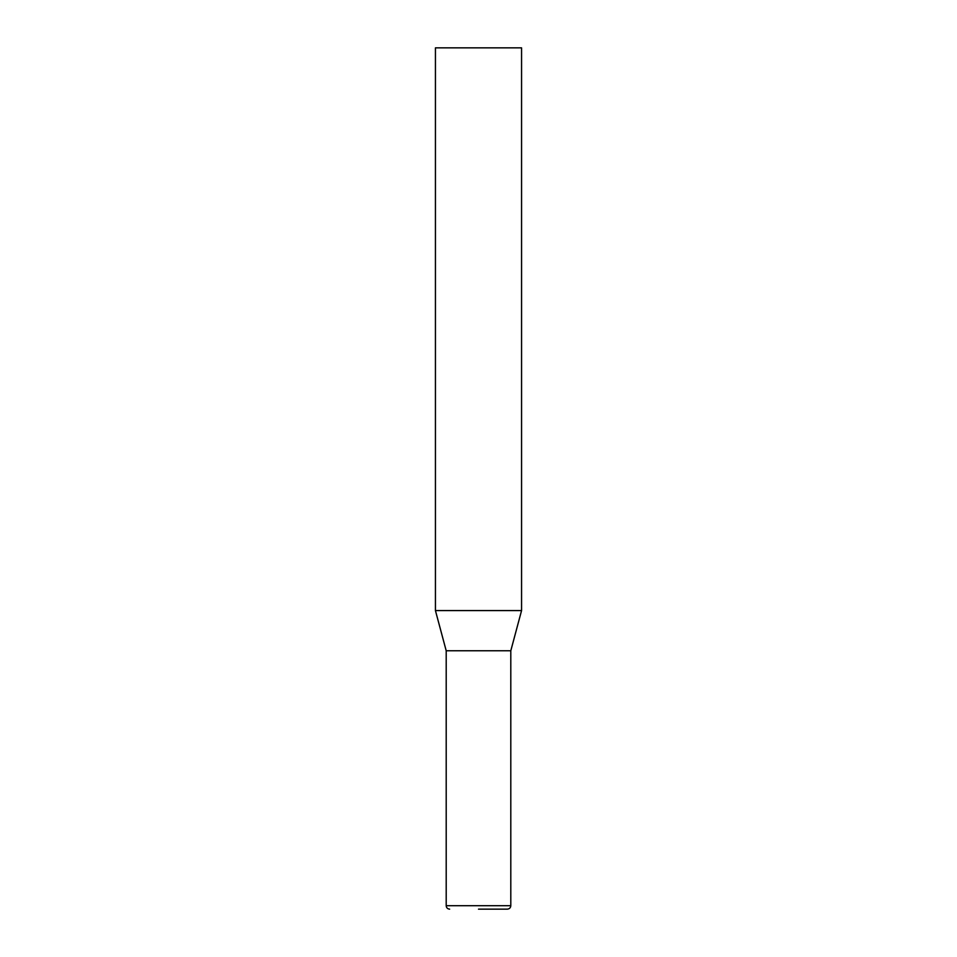 <?xml version="1.0" encoding="UTF-8"?>
<svg xmlns="http://www.w3.org/2000/svg" width="957" height="957" viewBox="0 0 957 957"><rect width="100%" height="100%" fill="white"/><g stroke="black" fill="none" stroke-linecap="round" stroke-linejoin="round"><path stroke-width="1.44" d="M435.435 610.578L521.565 610.578L521.565 47.85L435.435 47.85L435.435 610.578L446.201 650.76L510.799 650.76L521.565 610.578M478.5 909.15L507.354 909.15L478.5 909.15M510.799 650.76L510.799 905.705L446.201 905.705C446.381 907.774 447.529 908.923 449.646 909.15M510.799 905.705C510.619 907.774 509.471 908.923 507.354 909.15M446.201 650.76L446.201 905.705"/></g></svg>
